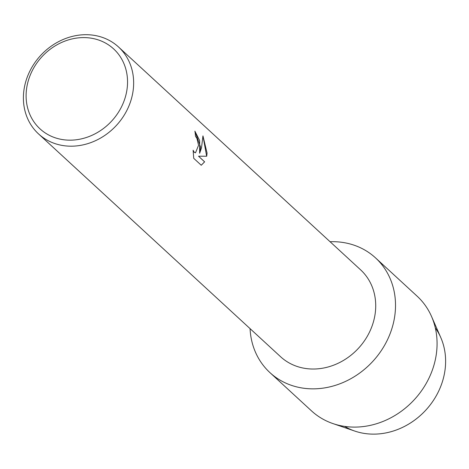 <?xml version="1.0" encoding="UTF-8"?>
<svg xmlns="http://www.w3.org/2000/svg" width="469" height="469" viewBox="0 0 469 469"><rect width="100%" height="100%" fill="white"/><g stroke="black" fill="none" stroke-linecap="round" stroke-linejoin="round"><path stroke-width="0.7" d="M435.314 327.913A68.04 59.393 132.6 0 1 445.55 364.184A68.04 59.393 132.6 0 1 409.566 423.548A68.04 59.393 132.6 0 1 344.651 426.397M118.522 46.982L360.597 269.827A59.065 51.561 132.6 0 1 375.663 308.309A59.065 51.561 132.6 0 1 339.837 362.426A59.065 51.561 132.6 0 1 280.591 356.733L38.517 133.894A59.065 51.561 132.6 0 1 23.45 95.412A59.065 51.561 132.6 0 1 59.282 41.295A59.065 51.561 132.6 0 1 118.522 46.982A59.065 51.561 132.6 0 1 133.595 85.469A59.065 51.561 132.6 0 1 97.763 139.586A59.065 51.561 132.6 0 1 38.517 133.894M395.443 308.702A77.965 68.058 132.6 0 1 322.819 388.168A77.965 68.058 132.6 0 1 250.059 328.628A77.965 68.058 132.6 0 0 269.945 372.626A77.965 68.058 132.6 0 0 348.145 380.136A77.965 68.058 132.6 0 0 395.443 308.702A77.965 68.058 132.6 0 0 330.065 241.723A77.965 68.058 132.6 0 1 375.552 257.903A77.965 68.058 132.6 0 1 395.443 308.702M200.585 147.137L199.636 153.263L201.488 147.97L202.954 135.875L207.075 153.117L206.706 156.224L198.534 156.212L204.636 161.828L201.254 165.252L193.726 158.323L193.111 150.227L194.295 152.337L195.514 152.806L198.563 145.279L196.939 138.419L195.503 136.309A59.065 51.561 -47.4 0 0 194.899 131.132L200.585 147.137M127.492 84.303A54.34 47.433 132.6 0 1 74.507 139.961A54.34 47.433 132.6 0 1 26.158 93.448A54.34 47.433 132.6 0 1 79.144 37.796A54.34 47.433 132.6 0 1 127.492 84.303M194.905 131.191L199.659 140.583L199.636 153.263M195.491 152.806L194.254 152.343L193.117 150.373M201.242 165.24L204.59 161.834L198.534 156.212M206.665 156.224L202.954 135.981M375.552 257.903L417.105 296.156A77.965 68.058 132.6 0 1 431.527 316.446L440.778 337.557A68.04 59.393 132.6 0 1 445.55 364.184A68.04 59.393 132.6 0 1 354.716 431.052L332.914 423.571A77.965 68.058 132.6 0 1 311.498 410.873L269.945 372.626M431.527 316.446A77.965 68.058 132.6 0 1 436.997 346.954A77.965 68.058 132.6 0 1 332.914 423.571"/></g></svg>
